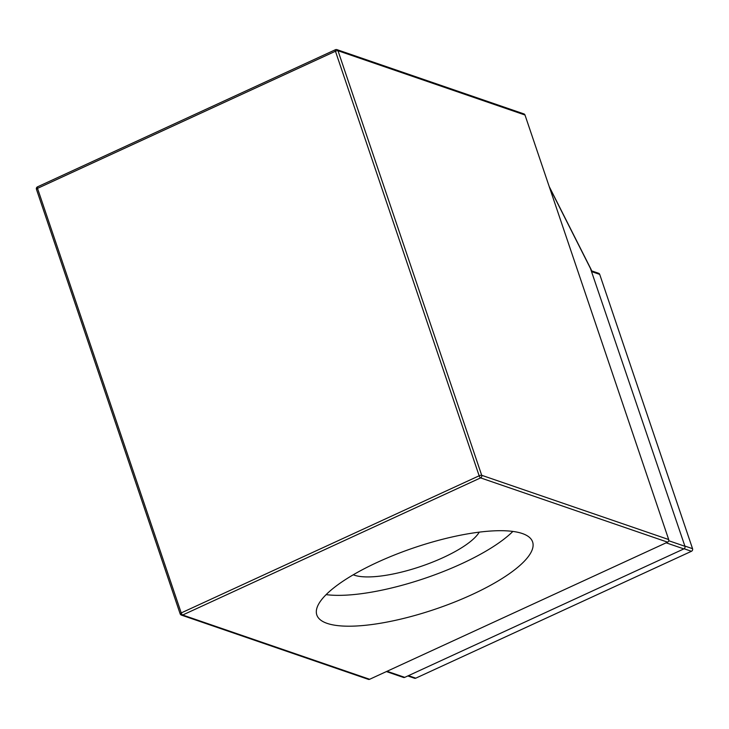 <?xml version="1.0" encoding="UTF-8"?>
<svg xmlns="http://www.w3.org/2000/svg" width="729" height="729" viewBox="0 0 729 729"><rect width="100%" height="100%" fill="white"/><g stroke="black" fill="none" stroke-linecap="round" stroke-linejoin="round"><path stroke-width="1.09" d="M327.111 623.368A113.906 32.486 161.3 0 0 453.957 602.309A113.906 32.486 161.3 0 0 532.607 541.92A113.906 32.486 161.3 0 0 522.31 533.528A113.906 32.486 161.3 0 0 395.464 554.587A113.906 32.486 161.3 0 0 316.814 614.966A113.906 32.486 161.3 0 0 327.111 623.368M326.118 594.627A113.906 32.486 161.3 0 0 512.861 531.423M353.264 574.78A69.948 19.947 161.3 0 0 354.34 575.19A69.948 19.947 161.3 0 0 421.945 566.059A69.948 19.947 161.3 0 0 479.245 532.143M590.435 268.39L684.95 546.303A1.996 1.795 109 0 1 683.848 548.901L404.75 677.359A1.996 1.795 109 0 1 403.483 677.441L386.416 671.573M37.726 186.843A1.996 0.665 65.3 0 0 37.507 186.843L335.449 49.709A1.996 0.665 -114.7 0 1 335.668 49.718A1.996 1.795 -71 0 1 336.935 49.636A1.996 1.996 0 0 0 335.449 49.709A1.996 0.665 -114.7 0 0 335.449 51.24L37.516 188.374L181.22 612.925L479.153 475.791L335.449 51.24A1.996 0.574 -18.7 0 1 337.992 50.738A1.996 1.795 -71 0 0 336.935 49.636L523.923 113.906A1.996 1.795 109 0 1 524.989 115.009L337.992 50.738L481.696 475.29L668.693 539.551L524.989 115.009M668.693 539.551A1.996 1.795 109 0 1 667.591 542.157L369.649 679.282A1.996 1.795 109 0 1 368.391 679.364L181.393 615.094A1.996 1.795 -71 0 0 182.66 615.021L369.649 679.282M591.729 270.906L598.646 273.284A1.996 1.795 109 0 1 599.703 274.386L692.55 548.682A1.996 1.795 109 0 1 691.447 551.288L415.776 678.17A1.996 1.795 109 0 1 414.509 678.252L407.821 675.947M667.591 542.157L480.593 477.887L182.66 615.021A1.996 0.665 -114.7 0 1 181.22 612.925A1.996 0.574 -18.7 0 0 180.154 613.845A1.996 1.996 0 0 0 181.393 615.094A1.996 1.795 -71 0 1 180.336 613.991A1.996 0.574 -18.7 0 1 180.154 613.845L36.45 189.303A1.996 0.574 -18.7 0 1 37.516 188.374A1.996 0.665 65.3 0 1 37.507 186.843A1.996 1.996 0 0 0 36.45 189.303A1.996 0.574 -18.7 0 0 36.632 189.449M387.044 671.281L404.75 677.359M683.848 548.901L666.151 542.823M591.775 271.033L549.447 187.262M668.73 540.727L684.95 546.303M691.447 551.288L684.103 548.764M408.45 675.655L415.776 678.17M684.859 546.039L692.55 548.682M599.703 274.386L592.012 271.744M480.593 477.887A1.996 1.795 -71 0 0 481.696 475.29A1.996 0.574 -18.7 0 0 479.153 475.791A1.996 0.665 65.3 0 0 480.593 477.887M591.173 269.584L549.183 186.487"/></g></svg>
